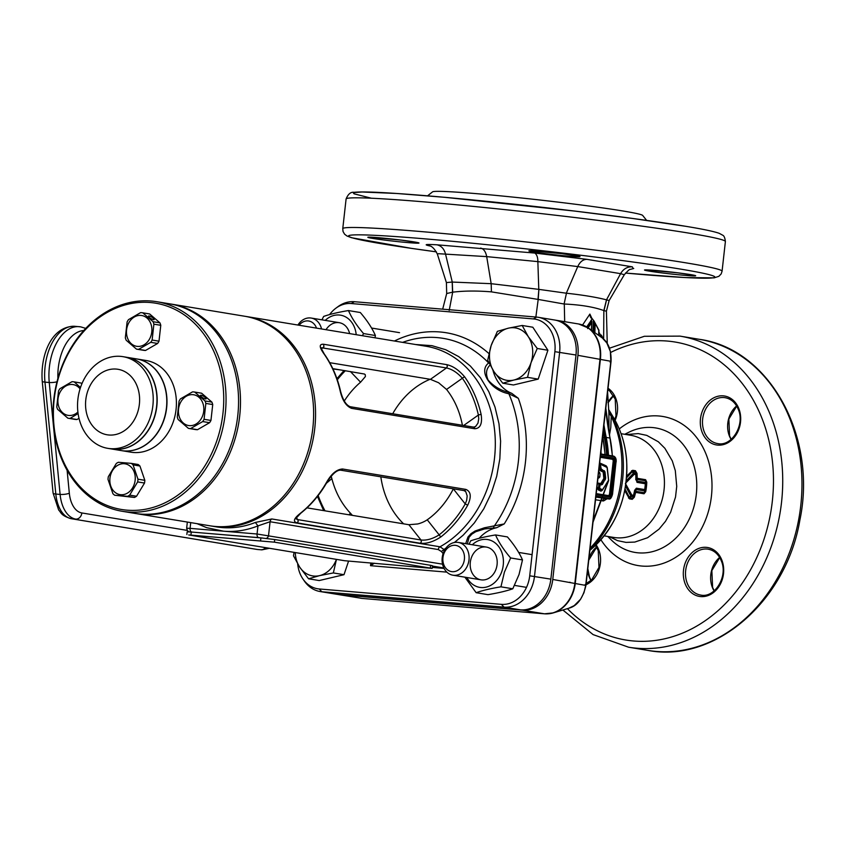 <?xml version="1.0" encoding="UTF-8"?>
<svg xmlns="http://www.w3.org/2000/svg" width="843" height="843" viewBox="0 0 843 843"><rect width="100%" height="100%" fill="white"/><g stroke="black" fill="none" stroke-linecap="round" stroke-linejoin="round"><path stroke-width="1.26" d="M496.148 568.825A16.597 13.425 -80.6 0 0 488.951 547.834A16.597 13.425 -80.6 0 0 471.237 558.108A16.597 13.425 -80.6 0 0 478.445 579.088A16.597 13.425 -80.6 0 0 496.148 568.825M495.547 534.947L507.412 536.917C514.23 544.863 519.256 552.534 522.491 559.921L519.014 574.578L512.786 588.793C506.358 591.038 498.097 592.987 488.002 594.652L476.147 592.692C482.575 590.437 490.837 588.488 500.932 586.823L504.409 572.165L510.626 557.961C503.808 550.005 498.782 542.344 495.547 534.947C485.505 536.601 477.243 538.561 470.763 540.816L469.024 544.22M464.893 577.17L476.147 592.692M472.312 544.757A24.226 19.6 99.4 0 1 496.063 543.682A24.226 19.6 99.4 0 1 501.88 571.28A24.226 19.6 99.4 0 1 485.21 587.329A24.226 19.6 99.4 0 1 466.896 577.508M512.786 588.793L500.932 586.823M522.491 559.921L510.626 557.961M349.634 333.607A16.597 13.425 -80.6 0 0 339.308 322.7A16.597 13.425 -80.6 0 0 326.02 329.697M362.416 335.725L363.533 333.565C356.715 325.619 351.689 317.948 348.454 310.561L360.309 312.521C367.137 320.477 372.163 328.138 375.398 335.525L375.019 337.801M341.752 370.119L332.943 368.939M348.454 310.561C338.401 312.216 330.14 314.165 323.67 316.42L321.931 319.824M325.219 320.372A24.226 19.6 99.4 0 1 356.21 334.692M375.398 335.525L363.533 333.565M111.634 448.982A46.47 37.587 -80.6 0 0 111.729 449.003A46.47 37.587 -80.6 0 0 156.819 406.315A46.47 37.587 -80.6 0 0 126.903 357.316A46.47 37.587 -80.6 0 0 126.808 357.295M111.729 449.003L121.35 450.594A46.47 37.587 -80.6 0 0 166.44 407.917A46.47 37.587 -80.6 0 0 136.524 358.907L126.903 357.316M122.193 511.279L134.701 513.355A106.207 85.923 -80.6 0 0 225.25 458.645A106.207 85.923 -80.6 0 0 221.014 339.107A106.207 85.923 -80.6 0 0 169.369 303.786L156.861 301.72A106.207 85.923 99.4 0 1 208.495 337.031A106.207 85.923 99.4 0 1 212.742 456.579A106.207 85.923 99.4 0 1 122.193 511.279A106.207 85.923 99.4 0 1 70.549 475.958A106.207 85.923 99.4 0 1 66.312 356.42A106.207 85.923 99.4 0 1 156.861 301.72M70.664 474.714A104.553 84.585 -80.6 0 0 189.991 484.788A104.553 84.585 -80.6 0 0 206.461 337.959A104.553 84.585 -80.6 0 0 87.135 327.895A104.553 84.585 -80.6 0 0 70.664 474.714M136.619 358.918A46.47 37.587 99.4 0 1 136.714 358.939L146.145 360.498A46.47 37.587 99.4 0 1 168.737 375.946A46.47 37.587 99.4 0 1 170.592 428.244A46.47 37.587 99.4 0 1 130.981 452.185L121.55 450.626A46.47 37.587 99.4 0 1 121.455 450.605M136.714 358.939A46.47 37.587 99.4 0 1 159.306 374.387A46.47 37.587 99.4 0 1 161.161 426.684A46.47 37.587 99.4 0 1 121.55 450.626M145.554 372.111A46.47 37.587 99.4 0 1 147.409 424.408A46.47 37.587 99.4 0 1 107.799 448.35A46.47 37.587 99.4 0 1 85.206 432.891A46.47 37.587 99.4 0 1 83.352 380.593A46.47 37.587 99.4 0 1 122.962 356.663A46.47 37.587 99.4 0 1 145.554 372.111M134.132 380.33A33.193 26.85 99.4 0 1 128.905 426.948A33.193 26.85 99.4 0 1 91.023 423.744A33.193 26.85 99.4 0 1 96.25 377.137A33.193 26.85 99.4 0 1 134.132 380.33M122.962 356.663L126.713 357.284A46.47 37.587 99.4 0 1 149.295 372.732A46.47 37.587 99.4 0 1 151.15 425.03A46.47 37.587 99.4 0 1 111.539 448.961L107.799 448.35M188.706 534.936L344.608 560.721L432.174 568.393L274.418 542.165L188.706 534.936M430.32 567.961L430.615 565.326L274.713 539.531L274.418 542.165M260.613 540.532L260.909 537.897L191.266 532.017L190.971 534.652M430.615 565.326L432.48 565.758L432.174 568.393M186.851 534.504L187.146 531.859L191.266 532.017M260.909 537.897L274.713 539.531M297.916 325.05A16.597 13.425 99.4 0 1 310.34 317.948A16.597 13.425 99.4 0 1 311.204 318.053A16.597 13.425 99.4 0 1 321.531 328.96M316.525 328.127A13.277 10.738 -80.6 0 0 308.053 320.92A13.277 10.738 -80.6 0 0 299.065 325.24M132.193 464.082A18.42 14.9 99.4 0 1 133.057 464.883L137.967 479.182A18.42 14.9 99.4 0 1 137.651 481.911L129.664 495.115A18.42 14.9 99.4 0 1 127.588 496.316L114.68 495.231A18.42 14.9 99.4 0 1 113.773 494.514A18.42 14.9 99.4 0 1 112.92 493.703L108.009 479.414A18.42 14.9 99.4 0 1 108.315 476.685L116.313 463.471A18.42 14.9 99.4 0 1 118.378 462.27L131.287 463.365A18.42 14.9 99.4 0 1 132.193 464.082M114.743 492.112A15.595 12.624 99.4 0 1 112.509 470.563A15.595 12.624 99.4 0 1 130.349 466.337A15.595 12.624 99.4 0 1 132.583 487.886A15.595 12.624 99.4 0 1 114.743 492.112M131.287 463.365L138.157 464.504A18.42 14.9 99.4 0 1 139.074 465.22A18.42 14.9 99.4 0 1 139.927 466.021L133.057 464.883M139.927 466.021L144.838 480.32A18.42 14.9 99.4 0 1 144.532 483.05L136.534 496.253A18.42 14.9 99.4 0 1 134.469 497.454L114.68 495.231M144.838 480.32L137.967 479.182M144.532 483.05L137.651 481.911M136.534 496.253L129.664 495.115M134.469 497.454L127.588 496.316M78.093 413.565L70.095 418.391A18.42 14.9 99.4 0 1 68.03 418.223A18.42 14.9 99.4 0 1 67.883 418.202L57.598 409.319A18.42 14.9 99.4 0 1 56.755 406.863L58.536 390.983A18.42 14.9 99.4 0 1 59.189 389.814A18.42 14.9 99.4 0 1 59.906 388.707L71.971 381.721A18.42 14.9 99.4 0 1 74.047 381.879A18.42 14.9 99.4 0 1 74.195 381.9L80.496 387.527M77.893 412.048A15.595 12.624 99.4 0 1 61.391 411.426A15.595 12.624 99.4 0 1 60.559 391.31A15.595 12.624 99.4 0 1 80.064 388.855M79.01 418.339L76.976 419.519A18.42 14.9 99.4 0 1 74.901 419.361A18.42 14.9 99.4 0 1 74.753 419.34L68.178 418.244M80.77 382.996A18.42 14.9 99.4 0 1 80.917 383.017A18.42 14.9 99.4 0 1 81.065 383.038L81.908 383.765M76.976 419.519L70.095 418.391M81.065 383.038L74.195 381.9M455.146 545.316A13.277 10.738 -80.6 0 0 442.954 557.592A13.277 10.738 -80.6 0 0 452.185 571.68A13.277 10.738 -80.6 0 0 464.388 559.404A13.277 10.738 -80.6 0 0 455.146 545.316M457.443 542.334A16.597 13.425 99.4 0 1 458.297 542.439A16.597 13.425 99.4 0 1 468.919 560.479A16.597 13.425 99.4 0 1 453.745 575.295A16.597 13.425 99.4 0 1 452.881 575.189A16.597 13.425 99.4 0 1 442.269 557.149A16.597 13.425 99.4 0 1 457.443 542.334M149.19 315.999A3.319 0.864 -148.8 0 1 152.562 317.621A3.319 0.864 -148.8 0 1 154.164 319.56A3.319 0.864 -148.8 0 1 153.468 319.676A3.319 0.864 -148.8 0 1 150.096 318.053A3.319 0.864 -148.8 0 1 148.494 316.114A3.319 0.864 -148.8 0 1 149.19 315.999M127.778 320.751A18.42 14.9 99.4 0 1 128.494 319.645L140.56 312.648A18.42 14.9 99.4 0 1 142.625 312.806A18.42 14.9 99.4 0 1 142.773 312.827L153.057 321.71A18.42 14.9 99.4 0 1 153.9 324.176L152.119 340.045A18.42 14.9 99.4 0 1 151.466 341.215A18.42 14.9 99.4 0 1 150.749 342.321L138.684 349.318A18.42 14.9 99.4 0 1 136.619 349.15A18.42 14.9 99.4 0 1 136.471 349.128L126.187 340.245A18.42 14.9 99.4 0 1 125.333 337.79L127.114 321.91A18.42 14.9 99.4 0 1 127.778 320.751M149.222 339.571A15.595 12.624 99.4 0 1 131.382 343.786A15.595 12.624 99.4 0 1 129.148 322.237A15.595 12.624 99.4 0 1 146.977 318.022A15.595 12.624 99.4 0 1 149.222 339.571M149.359 313.923A18.42 14.9 99.4 0 1 149.506 313.944A18.42 14.9 99.4 0 1 149.654 313.965L159.938 322.848A18.42 14.9 99.4 0 1 160.781 325.303L159 341.183A18.42 14.9 99.4 0 1 157.63 343.459L145.554 350.456A18.42 14.9 99.4 0 1 143.489 350.288A18.42 14.9 99.4 0 1 143.342 350.266L136.766 349.181M149.654 313.965L142.773 312.827M159.938 322.848L153.057 321.71M160.781 325.303L153.9 324.176M159 341.183L152.119 340.045M157.63 343.459L150.749 342.321M145.554 350.456L138.684 349.318M201.14 395.241A3.319 0.864 31.2 0 0 200.444 395.367A3.319 0.864 31.2 0 0 202.046 397.306A3.319 0.864 31.2 0 0 205.418 398.929A3.319 0.864 31.2 0 0 206.113 398.802A3.319 0.864 31.2 0 0 204.512 396.863A3.319 0.864 31.2 0 0 201.14 395.241M203.416 420.457A18.42 14.9 99.4 0 1 202.699 421.563L190.634 428.56A18.42 14.9 99.4 0 1 188.569 428.402A18.42 14.9 99.4 0 1 188.411 428.37L178.126 419.487A18.42 14.9 99.4 0 1 177.283 417.032L179.064 401.152A18.42 14.9 99.4 0 1 179.717 399.993A18.42 14.9 99.4 0 1 180.444 398.887L192.51 391.89A18.42 14.9 99.4 0 1 194.575 392.048A18.42 14.9 99.4 0 1 194.722 392.079L205.007 400.962A18.42 14.9 99.4 0 1 205.85 403.418L204.069 419.298A18.42 14.9 99.4 0 1 203.416 420.457M181.097 401.489A15.595 12.624 99.4 0 1 198.927 397.264A15.595 12.624 99.4 0 1 201.161 418.823A15.595 12.624 99.4 0 1 183.331 423.038A15.595 12.624 99.4 0 1 181.097 401.489M201.308 393.165A18.42 14.9 99.4 0 1 201.456 393.186A18.42 14.9 99.4 0 1 201.603 393.217L211.888 402.1A18.42 14.9 99.4 0 1 212.731 404.556L210.95 420.436A18.42 14.9 99.4 0 1 210.297 421.595A18.42 14.9 99.4 0 1 209.57 422.701L202.699 421.563M210.95 420.436L204.069 419.298M209.57 422.701L197.504 429.698A18.42 14.9 99.4 0 1 195.439 429.54A18.42 14.9 99.4 0 1 195.291 429.509L188.716 428.423M211.888 402.1L205.007 400.962M212.731 404.556L205.85 403.418M197.504 429.698L190.634 428.56M201.603 393.217L194.722 392.079M348.507 561.29L343.997 574.694L319.212 580.553L308.559 578.793L319.581 575.632L333.343 572.934L336.462 559.383M333.343 572.934L343.997 574.694M294.059 552.365L293.48 555.79L299.644 567.065L308.559 578.793M336.431 559.373A26.554 21.486 99.4 0 1 319.581 575.632A26.554 21.486 99.4 0 1 299.644 567.065A26.554 21.486 99.4 0 1 295.282 552.565M502.765 383.207L513.419 384.977L538.203 379.108L547.908 350.245L532.829 327.232L522.175 325.472L508.403 328.18L497.391 331.341L491.163 345.546L487.686 360.203L493.85 371.478L502.765 383.207L513.787 380.056L527.549 377.348L531.027 362.69L537.254 348.475L528.34 336.747L522.175 325.472M537.254 348.475L547.908 350.245M527.549 377.348L538.203 379.108M513.787 380.056A26.554 21.486 99.4 0 1 493.85 371.478A26.554 21.486 99.4 0 1 491.163 345.546A26.554 21.486 99.4 0 1 508.403 328.18A26.554 21.486 99.4 0 1 528.34 336.747A26.554 21.486 99.4 0 1 531.027 362.69A26.554 21.486 99.4 0 1 513.787 380.056M136.629 513.661L209.77 525.769A106.207 85.923 -80.6 0 0 312.816 428.223A106.207 85.923 -80.6 0 0 244.438 316.199L171.308 304.102A106.207 85.923 99.4 0 1 239.686 416.115A106.207 85.923 99.4 0 1 136.629 513.661A106.207 85.923 99.4 0 1 135.86 513.535M170.149 303.923A106.207 85.923 99.4 0 1 171.308 304.102M57.893 378.381A41.486 24.331 -85.2 0 1 83.752 330.54M245.408 316.367A106.207 85.923 99.4 0 1 246.367 316.515A106.207 85.923 99.4 0 1 314.323 431.943A106.207 85.923 99.4 0 1 217.199 526.77A106.207 85.923 99.4 0 1 211.698 526.085L216.503 526.886A106.207 85.923 -80.6 0 0 222.015 527.57A106.207 85.923 -80.6 0 0 255.366 522.449L257.958 525.906C246.62 530.373 235.155 532.133 223.564 531.185L206.735 527.697L197.072 523.672M211.698 526.085A106.207 85.923 99.4 0 1 210.729 525.916M255.366 522.449L271.794 518.961L439.993 546.791L444.704 549.963M464.809 377.063A106.207 85.923 99.4 0 1 481.153 414.566C482.438 423.713 480.31 428.434 474.767 428.739L351.584 408.349C346.231 406.242 342.448 400.541 340.235 391.247A106.207 85.923 -80.6 0 0 323.891 353.754C319.139 347.053 319.054 343.902 323.649 344.271L446.832 364.661C453.134 366.083 459.119 370.225 464.809 377.063A2.023 0.917 144.8 0 0 462.364 378.244C457.285 372.574 451.996 369.139 446.474 367.959L430.425 379.329L438.602 382.733L446.548 389.445A82.972 67.124 99.4 0 1 462.407 425.272M467.728 505.178A106.207 85.923 99.4 0 1 441.163 536.717C433.713 541.712 426.79 543.904 420.383 543.271L297.2 522.892C292.721 521.712 293.733 518.55 300.245 513.398A106.207 85.923 -80.6 0 0 326.81 481.869C331.647 473.566 336.905 469.277 342.606 469.003L465.779 489.383C470.974 491.469 471.627 496.738 467.728 505.178L465.231 503.924L466.653 500.415L467.18 495.916L465.747 491.638L463.987 490.584A2.023 1.633 -80.6 0 0 465.779 489.383M329.729 362.68L430.425 379.329M453.334 488.814L453.313 488.866A82.972 67.124 -80.6 0 1 427.243 519.794C424.366 521.712 421.173 523.103 417.685 523.967L408.887 524.715L306.989 507.855M348.844 514.778L350.562 513.324L352.406 515.368M350.562 513.324A82.972 67.124 99.4 0 1 331.857 478.613L331.151 476.211M344.281 401.015A82.972 67.124 99.4 0 1 360.583 382.195L365.398 376.547L365.251 374.661L364.429 374.029L332.795 368.633M403.649 523.851A82.972 67.124 99.4 0 1 380.836 476.822M392.712 413.744A82.972 67.124 99.4 0 1 430.099 379.276M465.673 543.661L467.939 537.044L470.963 533.703L475.052 531.016L484.419 527.781L504.23 523.924L496.664 527.707A39.168 31.686 -80.6 0 0 479.13 538.308M492.87 369.94A39.168 31.686 -80.6 0 0 511.733 393.323L518.319 398.307L508.856 393.755C490.542 390.351 477.907 371.036 488.677 362.985L489.119 363.238M335.862 308.222L337.853 306.747A33.193 26.85 99.4 0 1 354.397 301.71L536.538 317.084A33.193 26.85 99.4 0 1 538.255 317.305L554.62 320.003A33.193 26.85 99.4 0 1 575.99 355.019L550.848 579.141A33.193 26.85 99.4 0 1 520.363 609.837L338.222 594.463A33.193 26.85 99.4 0 1 336.505 594.252L320.14 591.544A33.193 26.85 99.4 0 1 304.397 581.09L302.995 579.057A30.864 24.974 -80.6 0 0 319.234 588.972L501.374 604.347A30.864 24.974 -80.6 0 0 529.72 575.801L554.863 351.668A30.864 24.974 -80.6 0 0 533.387 318.917L351.246 303.543A30.864 24.974 -80.6 0 0 335.862 308.222A30.864 24.974 -80.6 0 0 329.602 314.576M538.255 317.305A33.193 26.85 99.4 0 1 559.626 352.311L534.483 576.433A33.193 26.85 99.4 0 1 503.998 607.129L321.857 591.754A33.193 26.85 99.4 0 1 320.14 591.544M297.684 563.925A30.864 24.974 -80.6 0 0 302.995 579.057M474.767 428.739A2.023 1.633 -80.6 0 0 473.46 427.106L475.494 426.632L477.96 423.165L478.74 418.781L478.392 415.03L463.65 425.483M446.832 364.661L447.359 366.368L446.474 367.959L321.099 347.695M295.756 518.751L297.821 519.625L296.272 517.686M297.2 522.892L298.201 521.395L297.821 519.625L420.994 540.005C426.59 540.616 432.649 538.898 439.161 534.862L427.243 519.794M490.5 364.703C486.179 368.475 485.399 373.618 488.16 380.14C493.724 386.315 500.542 390.383 508.614 392.343L511.733 393.323M496.664 527.707L484.577 528.951L475.768 531.701L471.869 534.146L469.066 537.286L467.349 543.935M493.408 527.929L493.966 526.453A116.798 94.5 -80.6 0 0 508.856 393.755L508.614 392.343M445.968 548.045L441.384 551.512L438.286 549.562L270.087 521.733L257.958 525.906L257.052 534.009L442.533 564.157M374.376 563.229L370.52 565.685L371.573 563.472M441.163 536.717A2.023 0.885 -128.4 0 1 439.161 534.862A104.195 84.289 -80.6 0 0 465.231 503.924L453.313 488.866M300.846 512.913A2.023 0.885 -128.4 0 1 300.666 513.313L300.666 513.313A2.023 0.885 -128.4 0 1 300.245 513.398M481.153 414.566A2.023 0.537 167.2 0 0 478.392 415.03A104.195 84.289 -80.6 0 0 462.364 378.244L446.548 389.445M320.92 347.801L324.26 353.955A2.023 0.917 144.8 0 0 323.891 353.754M340.361 391.816A2.023 0.537 167.2 0 0 340.614 391.458A2.023 0.537 167.2 0 0 340.235 391.247M337.463 594.389A33.193 26.85 99.4 0 0 338.422 594.568A33.193 26.85 99.4 0 0 340.151 594.779L522.291 610.153L544.399 613.809A33.193 26.85 -80.6 0 0 574.884 583.114L600.026 358.992A33.193 26.85 -80.6 0 0 578.656 323.986L588.488 328.085A33.077 26.755 99.4 0 1 600.427 359.065L575.284 583.187A33.077 26.755 99.4 0 1 553.314 612.882A33.077 26.755 99.4 0 1 547.824 613.83M555.579 320.192A33.193 26.85 99.4 0 1 556.538 320.329A33.193 26.85 99.4 0 1 577.908 355.335L552.766 579.457A33.193 26.85 99.4 0 1 522.291 610.153M602.608 489.867L608.593 480.078L607.245 467.58L600.332 464.177L601.175 468.845L604.989 471.838L605.674 478.192L602.355 484.483L600.026 484.946L599.647 488.35L602.608 489.867L601.681 490.489A0.738 0.58 -65.8 0 0 600.943 491.153L598.509 490.057L597.835 488.835L596.707 489.298M602.376 490.204L599.247 489.393L601.681 490.489M600.321 484.03L601.712 484.072L604.926 478.297L604.241 471.943L600.427 469.014L600.005 463.618M599.067 468.318L599.763 468.634L599.162 469.119L599.605 468.339M599.763 468.634L599.32 466.063M598.098 476.885L599.731 476.98L600.079 473.84L598.604 472.47M596.897 487.644L598.519 487.728L598.909 484.325L597.402 483.176M625.401 483.492L631.755 494.936L633.42 495.452A53.109 42.961 -80.6 0 0 634.653 490.268L636.37 488.202L644.674 489.572A53.109 42.961 -80.6 0 0 645.064 486.664A53.109 42.961 -80.6 0 0 645.327 483.745L645.854 483.587A2.392 1.855 -163.8 0 0 645.338 482.481L645.78 480.795L637.234 479.372L636.865 481.037L645.327 482.438A2.392 1.886 16.7 0 1 645.864 483.576A52.824 42.73 99.4 0 1 645.58 486.769A52.824 42.73 99.4 0 1 645.148 489.941L645.706 491.743L644.031 493.777L635.622 492.386A51.781 41.887 99.4 0 1 634.326 497.222L632.25 499.319L629.468 498.856L624.747 490.647M626.686 476.095L632.682 470.289A3.035 2.455 -80.6 0 0 632.977 471.321L634.136 473.06L635.517 473.281L635.759 471.774L632.25 471.669L626.56 477.823M632.682 470.289L635.464 470.742L637.002 473.355L636.486 473.186L636.275 474.588A2.761 2.276 -169.9 0 0 635.538 473.323L635.517 473.281A2.761 2.318 10.8 0 1 636.275 474.588A52.824 42.73 99.4 0 1 636.328 479.973L636.728 478.413A2.392 1.886 -163.2 0 0 637.234 479.372L636.728 478.413M637.002 473.355A51.781 41.887 99.4 0 1 637.203 478.308L645.612 479.699L646.781 482.175A51.781 41.887 99.4 0 1 646.423 486.98A51.781 41.887 99.4 0 1 645.706 491.743M607.097 498.793L603.525 500.953L595.537 499.794M427.58 195.818L432.564 191.856A105.786 4.015 6.4 0 1 476.242 193.637A105.786 4.015 6.4 0 1 622.966 210.992A105.786 4.015 6.4 0 1 642.661 215.418L646.634 220.392M587.181 327.221L591.554 320.677L591.881 321.468M593.725 331.826L594.052 321.088L592.207 318.675L590.89 320.614L591.554 320.677L591.691 322.606L587.645 328.58M591.027 320.635L586.707 326.936M582.576 324.998L589.879 314.081L592.007 318.633M603.641 339.613L603.851 310.561C593.757 306.947 580.564 304.766 564.294 304.017L564.684 321.668M535.769 317.727L538.203 299.434L491.437 291.868C476.969 290.677 464.05 290.782 452.68 292.184L449.203 310.424M593.398 321.035L593.082 331.362M600.911 336.958L600.975 334.913L600.321 334.85L600.269 336.494M603.198 431.5A230.908 186.809 -80.6 0 0 604.389 437.696A106.039 85.786 99.4 0 1 606.602 454.935M592.207 318.675L590.437 317.105L589.879 314.081M598.646 335.335L598.793 330.424L595.169 323.175L594.873 332.648M600.321 334.85L598.899 332.026M602.756 338.338L600.975 334.913M594.052 321.088L598.952 330.256M595.843 497.064L608.751 498.93A5.311 3.119 -85.2 0 1 608.604 498.908L595.864 496.801M597.497 482.27L598.562 483.661L600.796 483.503L603.851 478.445L603.166 472.091L600.216 470.594L599.352 469.14M599.668 462.923L606.201 465.863L606.897 467.148M602.102 490.521L600.943 491.153M598.699 471.564L599.605 472.48M599.384 477.012L597.919 478.55M606.402 311.204L603.851 310.561L606.496 299.834L620.585 273.659L577.75 266.578L537.855 261.625L486.696 256.62L438.518 253.701L437.327 253.996L446.4 282.574L452.269 282.057L445.473 253.827C444.029 248.674 441.152 245.661 436.843 244.797L534.831 253.069L587.013 259.359L632.366 266.852L633.061 268.548M609.015 431.985L608.878 412.649L607.603 392.227M564.083 304.007L566.454 293.216L564.083 304.007L538.203 299.434L538.877 289.37L566.327 293.206L577.75 266.578C580.037 261.72 583.124 259.317 587.013 259.359M452.206 282.057L452.533 292.194L446.695 293.522L446.4 282.574M601.649 337.485C608.267 342.1 611.407 350.056 611.059 361.352L585.917 585.495C582.85 598.509 577.149 606.075 568.804 608.225L574.209 605.632L580.648 599.152L583.978 592.682L585.706 585.411L610.848 361.289L610.353 351.499L606.823 342.943L602.482 338.106L588.488 328.085A33.077 26.755 99.4 0 0 583.598 325.419M431.005 246.188C423.038 244.575 424.977 244.112 436.843 244.797M633.736 268.464L630.153 269.454C629.9 268.875 627.951 270.635 624.305 274.734L620.585 273.659C623.377 268.896 627.308 266.62 632.366 266.852M603.978 310.603L606.57 299.855L609.131 300.561L606.412 311.204L607.255 343.501M566.454 293.216C583.05 295.039 596.391 297.242 606.496 299.834M452.68 292.184L452.269 282.057L491.163 283.691L538.782 289.36L537.855 261.625C537.876 257.4 536.865 254.544 534.831 253.069M538.013 299.381L538.877 289.37M626.265 480.816L633.314 473.387L632.25 471.669A3.035 2.318 -141.4 0 1 631.555 470.731M625.063 488.993L629.373 497.307L630.806 495.832L625.559 486.074M632.25 499.319A3.035 2.455 -80.6 0 1 632.777 498.35L632.893 496.664L631.523 496.432L629.995 497.886L632.777 498.35L633.799 497.18A52.066 42.118 -80.6 0 0 635.158 492.07L635.169 490.341A52.824 42.73 99.4 0 1 633.915 495.61L634.326 497.222M644.031 493.777A3.035 2.455 -80.6 0 1 644.442 492.744L644.674 489.572L645.148 489.952A2.392 1.77 176.9 0 1 644.379 490.879L635.917 489.477L635.896 491.332A2.392 1.77 -3.1 0 0 635.19 492.112L635.896 491.332L644.442 492.744L645.19 491.669A52.066 42.118 -80.6 0 0 645.907 486.875A52.066 42.118 -80.6 0 0 646.265 482.048L645.864 483.576M590.1 548.235A102.888 83.236 -80.6 0 0 621.143 479.446A102.888 83.236 -80.6 0 0 611.238 416.358L608.572 409.435M609.521 434.672L610.775 427.517L611.238 416.358L608.878 412.649M585.822 584.378L585.242 584.441L585.822 584.378M610.732 362.321L610.153 362.385L610.732 362.321M591.407 317.337L591.101 318.085M600.332 464.177L600.121 463.65L600.332 464.177M598.973 469.14A0.738 0.58 114.6 0 1 599.162 469.119L599.889 468.445L599.362 465.663M601.628 335.588L601.027 334.913M594.104 321.099L595.169 323.175M637.224 479.414A2.392 1.802 11.1 0 1 636.686 478.434A52.066 42.118 -80.6 0 0 636.486 473.186L635.759 471.774A3.035 2.455 -80.6 0 1 635.464 470.742M633.915 495.621A2.761 2.192 -177.6 0 1 632.893 496.664L633.915 495.61A2.761 2.15 -176.9 0 1 632.924 496.622M636.328 479.973L636.865 481.037A3.035 2.455 -80.6 0 1 637.023 482.375L636.328 479.973M636.37 488.202A3.035 2.455 -80.6 0 1 635.917 489.477L634.653 490.268M635.19 492.112L635.158 492.07A2.392 1.686 -178 0 1 635.896 491.29M646.781 482.175L645.78 480.795A3.035 2.455 -80.6 0 1 645.612 479.699M633.314 473.387L634.136 473.06A3.035 2.455 -80.6 0 1 634.463 474.335L634.041 474.504A3.035 2.287 -136.3 0 0 633.314 473.387M628.499 498.044A3.035 2.192 -23.3 0 1 629.373 497.307L629.995 497.886A3.035 2.455 -80.6 0 0 629.468 498.856M632.113 495.231A3.035 2.455 -80.6 0 1 631.523 496.432L630.806 495.832A3.035 2.16 -28.2 0 0 631.755 494.936M645.148 489.941A2.392 1.739 177.4 0 1 644.4 490.837M645.338 482.481L645.327 483.745L637.023 482.375M635.812 479.846A53.109 42.961 -80.6 0 0 635.77 474.546L636.275 474.588M634.463 474.335L635.77 474.546L635.538 473.323M634.041 474.504L625.422 483.334M67.113 470.289L69.326 493.208A26.554 15.574 94.8 0 0 81.855 512.955L187.146 530.373M81.855 512.955A6.639 5.374 -80.6 0 1 75.754 519.098A33.193 19.463 -85.2 0 1 60.106 494.419L55.817 494.051A33.193 19.463 94.8 0 0 71.476 518.73L256.915 549.415A24.89 14.605 94.8 0 0 257.6 549.499L256.567 549.373A6.639 5.374 -80.6 0 0 256.915 549.415L71.476 518.73A6.639 5.374 -80.6 0 1 71.128 518.687C60.938 515.505 61.476 513.008 58.641 509.973L53.077 493.039A6.639 1.602 -5.5 0 0 55.817 494.051L44.964 382.132L49.252 382.501A6.639 1.602 -5.5 0 0 56.976 381.795M69.326 493.208A6.639 1.602 -5.5 0 1 60.106 494.419L49.252 382.501A44.805 26.281 -85.2 0 1 79.147 326.673A44.805 26.281 -85.2 0 1 80.37 326.821M257.6 549.499L261.878 549.857A24.89 14.605 -85.2 0 1 261.204 549.773L263.311 549.446L265.65 547.665M256.23 549.299A6.639 5.374 -80.6 0 0 256.567 549.373L71.128 518.687A6.639 5.374 -80.6 0 1 70.39 518.498M42.224 381.12A6.639 1.602 -5.5 0 0 44.964 382.132A44.805 26.281 94.8 0 1 74.858 326.304C51.412 325.893 40.211 355.335 42.224 381.12L53.077 493.039M438.286 549.562A3.319 2.687 -80.6 0 1 439.993 546.791A106.207 85.923 -80.6 0 0 495.01 434.999A106.207 85.923 -80.6 0 0 426.115 346.262L246.367 316.515M394.419 341.015A122.815 99.358 99.4 0 1 439.993 331.973A122.815 99.358 99.4 0 1 488.929 353.565M488.677 362.985A116.798 94.5 -80.6 0 0 437.096 337.59A116.798 94.5 -80.6 0 0 402.627 342.374M415.631 344.524L431.985 345.672L445.799 349.761L458.729 356.631L470.405 366.083L480.521 377.864L488.792 391.658L494.999 407.085L498.972 423.723L500.605 441.121L499.846 458.803L496.717 476.306L491.321 493.123L483.777 508.824L474.314 522.976L463.176 535.179L454.398 542.502M190.729 522.618L190.086 528.361L257.052 534.009A3.319 1.949 94.8 0 0 258.601 537.623L189.58 531.891M518.319 398.307A122.815 99.358 99.4 0 1 504.23 523.924M319.234 588.972L321.857 591.754L338.222 594.463M501.374 604.347L503.998 607.129L520.363 609.837M529.72 575.801L550.848 579.141M554.863 351.668L575.99 355.019M326.399 483.25L331.857 478.613M318.169 495.484A104.195 84.289 -80.6 0 0 325.019 510.837M350.425 371.552L360.583 382.195M345.345 370.709A104.195 84.289 -80.6 0 0 337.305 379.782M420.383 543.271L421.374 541.775L420.994 540.005L408.887 524.715M323.649 344.271L323.891 346.894L321.394 348.918M446.864 572.134L370.52 565.685L370.772 563.398M533.387 318.917L536.538 317.084M351.246 303.543L354.397 301.71M432.29 567.413L444.071 568.414M443.839 567.95L432.438 566.064M262.89 538.076L258.601 537.623M271.794 518.961A3.319 2.687 -80.6 0 0 270.087 521.733L268.559 535.368A3.319 2.687 99.4 0 1 266.114 538.414M443.102 553.556L441.384 551.512M187.346 522.059L186.651 528.224L190.086 528.361A3.319 1.949 94.8 0 0 191.635 531.975M295.682 518.666L300.666 513.313C311.215 504.915 320.077 494.409 327.242 481.796C332.5 473.745 337.021 469.878 340.804 470.204A2.023 1.633 -80.6 0 0 342.606 469.003M473.46 427.106L350.277 406.726A2.023 1.633 -80.6 0 1 351.584 408.349M722.072 271.204L725.391 241.541A190.845 7.239 -173.6 0 0 689.764 233.269A190.845 7.239 -173.6 0 0 477.992 206.862A190.845 7.239 -173.6 0 0 346.094 198.99L342.764 228.653L343.038 231.509L344.576 234.175L346.937 235.977L351.626 237.747L411.468 248.369L436.432 251.867A184.206 6.986 -173.6 0 1 383.017 243.975A184.206 6.986 -173.6 0 1 424.851 238.843A184.206 6.986 -173.6 0 1 680.333 269.065A184.206 6.986 -173.6 0 1 625.474 273.069L685.285 277.568L714.137 277.853L718.9 276.304L721.176 273.901L722.072 271.204A190.845 7.239 -173.6 0 0 686.434 262.932A190.845 7.239 -173.6 0 0 474.662 236.525A190.845 7.239 -173.6 0 0 342.764 228.653M699.269 339.308C769.448 348.77 817.457 436.526 799.902 519.941C786.403 601.091 714.843 663.399 647.803 650.385A157.652 127.546 -80.6 0 0 800.766 505.589A157.652 127.546 -80.6 0 0 699.269 339.308L680.027 336.125L644.358 336.283L609.531 348.18M647.803 650.385L628.562 647.203A157.652 127.546 -80.6 0 0 781.524 502.407A157.652 127.546 -80.6 0 0 680.027 336.125M598.404 487.739L597.687 488.708L596.823 488.339M596.812 488.35L597.518 488.666A0.738 0.58 -65.8 0 0 596.781 489.33M598.899 484.346L597.445 482.765L598.709 483.766M599.605 477.001L598.899 477.96L598.024 477.591L598.72 477.918A0.738 0.58 -65.6 0 0 597.982 478.582M599.784 472.997L598.646 472.059L600.079 473.861M605.348 479.783L604.652 479.361L601.027 484.356M605.674 478.192L604.874 478.297L604.652 479.361L603.778 478.803M601.407 484.925L601.712 484.072L600.796 483.503M599.847 488.919L599.299 489.404L598.899 488.266L599.225 484.862L599.247 489.393A0.738 0.58 -65.8 0 0 598.509 490.057M600.026 484.946L599.278 484.862L600.111 483.935L600.437 484.493M601.228 484.409L600.111 483.935M600.058 483.924L598.952 484.83M599.647 488.35L598.477 488.223M600.216 463.713L606.812 466.653L600.121 463.65L599.51 464.388L600.374 469.014L604.189 471.943L604.874 478.297L603.851 478.445M600.3 464.23L599.499 464.388M601.175 468.845L599.373 469.245M601.554 469.456L600.954 469.941A0.738 0.58 113.6 0 0 600.216 470.594M604.357 470.689L603.767 471.163A0.738 0.58 113.6 0 0 603.03 471.827M604.989 471.838L603.166 472.091M685.665 570.532A23.235 18.799 -80.6 0 0 700.617 595.042C714.495 598.446 728.247 576.633 721.345 560.953C718.563 554.251 714.179 550.331 708.204 549.193A23.235 18.799 -80.6 0 0 685.665 570.532M714.095 590.911A23.235 18.799 99.4 0 1 719.637 557.444M702.651 419.045A23.235 18.799 -80.6 0 0 717.614 443.555C731.482 446.959 745.244 425.146 738.331 409.466C735.549 402.764 731.176 398.844 725.191 397.706A23.235 18.799 -80.6 0 0 702.651 419.045M731.092 439.424A23.235 18.799 99.4 0 1 736.634 405.957M590.985 580.521A23.235 18.799 99.4 0 1 587.634 570.205M588.951 558.498A23.235 18.799 99.4 0 1 596.528 547.054M608.024 402.269A23.235 18.799 99.4 0 1 613.514 395.567M626.159 480.995A91.929 74.374 -80.6 0 0 613.314 417.222C620.901 429.919 625.327 444.208 626.612 460.067C628.33 496.495 616.633 526.116 591.523 548.941A91.929 74.374 -80.6 0 0 626.159 480.995M613.314 417.222L608.572 409.361A102.014 82.53 99.4 0 1 622.587 479.751A102.014 82.53 99.4 0 1 589.921 549.868M607.792 536.454L611.238 539.889A63.099 51.044 -80.6 0 0 663.178 547.476A63.099 51.044 -80.6 0 0 696.297 494.483A63.099 51.044 -80.6 0 0 629.068 432.143L624.705 434.293M619.247 428.95A75.564 61.139 99.4 0 1 684.611 425.736A75.564 61.139 99.4 0 1 711.429 496.179A75.564 61.139 99.4 0 1 665.633 562.471A75.564 61.139 99.4 0 1 600.911 539.752M604.168 535.853L613.799 537.444A51.781 41.887 -80.6 0 0 664.042 489.888A51.781 41.887 -80.6 0 0 630.712 435.283L621.07 433.692M626.307 434.556L638.235 433.597L646.739 435.367L658.351 441.785L664.895 448.318L672.282 460.879L675.306 470.626L676.729 486.379L675.528 497.043L670.638 512.259L665.496 521.322L659.078 529.098L647.593 537.729L634.768 542.081L626.033 542.397L617.519 540.626L609.405 536.717M685.138 226.219L632.945 218.506L574.894 211.098L444.746 197.315L396.737 193.479L362.121 192.004L354.597 192.51L353.449 193.068L354.06 193.827L371.405 198.221M567.402 608.646A151.013 122.172 -80.6 0 0 692.208 628.583A151.013 122.172 -80.6 0 0 772.314 501.311A151.013 122.172 -80.6 0 0 610.711 352.427M607.276 455.051A106.85 86.439 -80.6 0 0 605.063 437.612A230.097 186.155 99.4 0 1 603.462 429.129M603.936 424.851A229.254 185.471 -80.6 0 0 606.222 437.443L610.058 438.075A229.254 185.471 99.4 0 1 605.727 408.908M605.063 437.612L606.222 437.443A107.693 87.124 99.4 0 1 608.467 455.241M612.303 455.884A107.693 87.124 -80.6 0 0 610.058 438.075L610.058 438.075M602.998 437.475L604.389 437.696M604.979 454.672A107.693 87.124 -80.6 0 0 602.745 436.864A229.254 185.471 99.4 0 1 602.64 436.4M600.975 451.311A107.693 87.124 99.4 0 1 601.143 454.04M591.438 330.561L591.691 322.606M602.092 337L602.06 337.79M602.503 500.942A3.319 2.687 -80.6 0 1 605.39 498.645L608.604 498.908L609.194 498.318A4.668 2.74 94.8 0 0 612.418 494.135L616.043 461.827A4.668 2.74 94.8 0 0 613.852 456.748L600.606 454.556M611.28 497.254A5.311 3.119 -85.2 0 1 608.751 498.93C610.227 499.541 611.491 497.95 612.545 494.156L616.043 461.827M595.948 496.127L609.194 498.318M600.458 455.915L613.704 458.107A3.298 1.928 -85.2 0 1 615.242 461.701L611.628 493.998A3.298 1.928 -85.2 0 1 609.341 496.959L596.096 494.767M613.493 456.084A5.311 3.119 -85.2 0 1 615.474 458.128M616.043 461.859L616.159 461.859C616.37 458.718 615.464 456.79 613.441 456.074L600.68 453.955L613.409 456.063L613.852 456.748M600.374 456.621L613.114 458.697L600.374 456.59M596.233 493.598L608.151 495.568A2.013 1.18 94.8 0 0 609.542 493.766L613.167 461.458A2.013 1.18 94.8 0 0 612.218 459.266L612.808 458.676A2.655 1.56 -85.2 0 1 614.052 461.564L614.357 461.595A2.655 1.56 94.8 0 0 613.114 458.697L613.704 458.107M613.167 461.458L614.052 461.564L610.427 493.872L614.357 461.595L615.242 461.701M609.542 493.766L610.427 493.872A2.655 1.56 -85.2 0 1 608.815 496.264M609.341 496.959L608.931 496.285L596.17 494.167L608.973 496.285A2.655 1.56 94.8 0 0 608.973 496.285A2.655 1.56 94.8 0 0 610.732 493.893L611.628 493.998M612.218 459.266L600.3 457.296M340.151 594.779L362.258 598.435L544.399 613.809A3.319 1.949 -85.2 0 0 544.494 613.82L553.314 612.882L568.804 608.225M360.541 598.224A33.193 26.85 -80.6 0 0 362.258 598.435A3.319 1.949 -85.2 0 0 362.353 598.446L338.422 594.568M552.766 579.457L585.706 585.411M577.908 355.335L610.848 361.289M700.48 418.792A24.795 20.063 99.4 0 1 732.894 399.993A24.795 20.063 99.4 0 1 728.11 442.649A24.795 20.063 99.4 0 1 700.48 418.792M683.494 570.279A24.795 20.063 99.4 0 1 715.897 551.48A24.795 20.063 99.4 0 1 711.113 594.136A24.795 20.063 99.4 0 1 683.494 570.279M608.045 388.275A24.795 20.063 99.4 0 1 615.127 420.372M596.106 544.789A24.795 20.063 99.4 0 1 586.001 584.757M569.194 256.209A25.627 0.969 6.4 0 1 528.993 251.003A25.627 0.969 6.4 0 1 564.81 254.028A25.627 0.969 6.4 0 1 569.194 256.209M684.874 275.345A25.627 0.969 6.4 0 1 644.674 270.15A25.627 0.969 6.4 0 1 680.491 273.164A25.627 0.969 6.4 0 1 684.874 275.345M408.202 242.615A25.627 0.969 6.4 0 1 368.001 237.42A25.627 0.969 6.4 0 1 403.818 240.434A25.627 0.969 6.4 0 1 408.202 242.615M491.437 291.868L491.163 283.691L486.696 256.62C485.726 251.667 483.703 248.822 480.605 248.074M362.437 598.456A3.319 1.949 -85.2 0 1 362.353 598.446L544.494 613.82M599.057 472.238A0.738 0.58 114.2 0 1 598.962 471.68M597.877 482.438A0.738 0.58 -65.8 0 0 597.982 482.997M599.615 483.165A0.738 0.58 -65.8 0 0 599.91 483.882A0.738 0.58 -65.8 0 0 599.91 483.893A0.738 0.58 -65.8 0 0 599.921 483.893L599.984 483.903M600.574 483.597A0.738 0.58 -65.8 0 0 600.68 484.167M606.307 466.432A0.738 0.58 114.2 0 1 606.201 465.863M602.281 490.015L601.733 490.5M601.712 484.072L602.355 484.483M607.023 467.191L608.625 480.605L593.029 522.144M597.687 488.708L598.625 487.749L598.909 484.325M599.32 477.444L598.772 477.928M600.079 473.84L599.826 477.001L598.899 477.96M608.414 496.19L608.151 495.568M399.55 332.669L371.563 328.043M339.308 322.7L311.204 318.053M74.901 419.361L68.03 418.223M80.917 383.017L74.047 381.879M532.102 554.652L518.666 552.428M486.4 547.086L458.297 542.439M526.517 587.371L514.525 585.39M480.984 579.836L452.881 575.189M149.506 313.944L142.625 312.806M143.489 350.288L136.619 349.15M195.439 429.54L188.569 428.402M201.456 393.186L194.575 392.048M74.858 326.304L80.707 326.863L85.744 328.391M261.878 549.857L269.37 548.277M189.232 531.87L187.452 530.784L186.651 528.224M323.67 510.616L317.453 496.401M340.814 470.204L463.987 490.584M344.081 370.499L336.926 378.686M324.26 353.955C331.942 364.903 337.4 377.401 340.614 391.458C342.985 400.204 346.21 405.293 350.277 406.726M608.498 480.868L601.986 490.32M591.523 548.941L589.868 550.331M725.391 241.541C724.959 237.884 724.084 235.798 722.778 235.25L719.258 233.342C713.979 231.435 702.725 229.085 685.485 226.261C648.035 220.034 581.185 211.393 516.833 204.48C460.341 198.432 415.852 194.491 383.365 192.657C368.876 191.846 359.107 191.74 354.06 192.341C350.772 191.804 348.117 194.027 346.094 198.99M562.871 610.005L593.082 634.589L628.562 647.203M556.538 320.329L578.656 323.986M442.68 309.16L446.695 293.522M624.305 274.734L609.131 300.561M437.327 253.996C434.682 248.991 432.08 246.251 429.509 245.787M599.088 469.161L599.299 468.192L599.088 469.161M570.226 582.344L569.615 582.239M593.219 520.468L608.678 480.015M612.461 456.116L605.811 408.17M603.177 338.696L601.649 335.63M605.148 454.82L602.692 435.947M598.962 330.277L598.793 335.451M591.881 321.52L591.607 330.319M608.056 402.764L613.599 395.704M591.112 580.416L589.499 577.044L587.813 568.646M588.762 560.152L596.612 547.202M714.232 590.806L712.609 587.434L711.861 570.574L719.722 557.592M731.218 439.319L729.595 435.947L728.858 419.087L736.719 406.105M595.443 545.432L598.235 550.563L598.973 567.423L591.66 579.931L586.138 583.535M607.898 389.603L609.521 390.825L615.221 399.076L615.97 415.936L614.716 419.624M578.804 256.219L561.986 253.669L529.92 250.729M694.484 275.355L677.667 272.816L645.601 269.876M417.812 242.626L400.994 240.086L368.928 237.146"/></g></svg>
